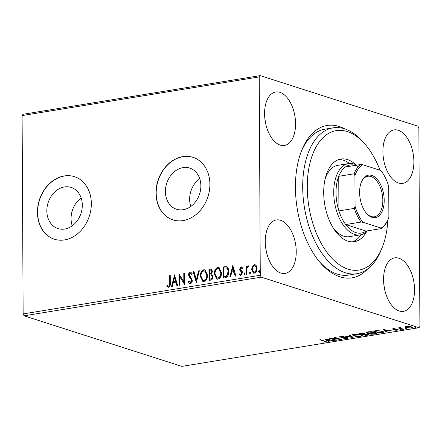 <?xml version="1.0" encoding="UTF-8"?>
<svg xmlns="http://www.w3.org/2000/svg" width="442" height="442" viewBox="0 0 442 442"><rect width="100%" height="100%" fill="white"/><g stroke="black" fill="none" stroke-linecap="round" stroke-linejoin="round"><path stroke-width="0.66" d="M367.556 269.084A77.19 42.907 -99.3 0 1 320.478 262.924A77.19 42.907 -99.3 0 1 295.433 187.518A77.19 42.907 -99.3 0 1 302.008 149.645A77.19 42.907 -99.3 0 1 344.688 128.843M319.533 261.808A73.902 41.084 80.7 0 0 348.766 275.046L356.849 273.725A73.902 41.084 -99.3 0 1 329.168 262.134A73.902 41.084 -99.3 0 1 302.748 183.115A73.902 41.084 -99.3 0 1 333.058 127.849A73.902 41.084 -99.3 0 1 360.744 139.434A73.902 41.084 -99.3 0 1 363.23 142.136L365.114 144.302A70.621 39.255 80.7 0 0 362.733 141.722A70.621 39.255 80.7 0 0 310.196 162.12A70.621 39.255 80.7 0 0 332.566 258.968A70.621 39.255 80.7 0 0 382.015 247.94A70.621 39.255 80.7 0 0 387.877 219.757A34.487 19.172 -99.3 0 1 381.402 228.569L381.065 228.072A33.504 18.625 80.7 0 0 388.203 218.972A33.504 18.625 80.7 0 0 388.883 217.166L388.722 186.452A33.504 18.625 80.7 0 0 380.766 170.49L362.738 164.711A33.504 18.625 80.7 0 0 354.92 175.618L355.081 206.326A33.504 18.625 80.7 0 0 363.037 222.293L381.065 228.072M46.841 210.889A21.614 17.282 -72.2 0 0 57.979 228.58A21.614 17.282 -72.2 0 0 82.306 205.105A21.614 17.282 -72.2 0 0 71.173 187.419A21.614 17.282 -72.2 0 0 46.841 210.889M81.157 197.95A21.614 17.282 -72.2 0 0 71.068 218.657A21.614 17.282 -72.2 0 0 72.223 225.812M165.407 191.557A21.614 17.282 -72.2 0 0 176.546 209.243A21.614 17.282 -72.2 0 0 200.872 185.773A21.614 17.282 -72.2 0 0 189.74 168.082A21.614 17.282 -72.2 0 0 165.407 191.557M199.718 178.612A21.614 17.282 -72.2 0 0 189.635 199.32A21.614 17.282 -72.2 0 0 190.789 206.48M156.004 192.999A32.846 26.266 -72.2 0 0 172.927 219.878A32.846 26.266 -72.2 0 0 209.9 184.209A32.846 26.266 -72.2 0 0 192.977 157.324A32.846 26.266 -72.2 0 0 156.004 192.999M193.071 157.358A32.846 26.266 -72.2 0 0 156.192 193.06A32.846 26.266 -72.2 0 0 173.021 219.912M37.437 212.331A32.846 26.266 -72.2 0 0 54.36 239.216A32.846 26.266 -72.2 0 0 91.334 203.547A32.846 26.266 -72.2 0 0 74.411 176.662A32.846 26.266 -72.2 0 0 37.437 212.331M74.505 176.69A32.846 26.266 -72.2 0 0 37.625 212.392A32.846 26.266 -72.2 0 0 54.454 239.249M264.581 113.754A27.1 15.067 80.7 0 0 284.438 145.468A27.1 15.067 80.7 0 0 295.565 123.688A27.1 15.067 80.7 0 0 275.714 91.98A27.1 15.067 80.7 0 0 264.581 113.754M383.562 279.637A27.1 15.067 80.7 0 0 403.419 311.35A27.1 15.067 80.7 0 0 414.552 289.571A27.1 15.067 80.7 0 0 394.695 257.863A27.1 15.067 80.7 0 0 383.562 279.637M382.894 151.683A27.1 15.067 80.7 0 0 402.75 183.397A27.1 15.067 80.7 0 0 413.883 161.617A27.1 15.067 80.7 0 0 394.026 129.904A27.1 15.067 80.7 0 0 382.894 151.683M265.25 241.713A27.1 15.067 80.7 0 0 285.107 273.421A27.1 15.067 80.7 0 0 296.239 251.647A27.1 15.067 80.7 0 0 276.383 219.934A27.1 15.067 80.7 0 0 265.25 241.713M405.121 327.086L406.281 326.511L409.027 326.445L411.436 326.881L412.425 327.555L411.253 328.108L406.121 327.749L405.121 327.086M400.17 327.892L399.574 327.699L399.574 327.986L400.761 327.489L400.518 328.235L403.668 329.301L402.944 329.417L398.143 327.881L399.507 327.82M400.513 327.494L400.518 328.235M393.032 328.671L395.115 328.666L393.662 328.854L393.612 329.174L397.032 329.395L398.562 329.959L395.728 330.323L397.198 330.113L397.314 329.721L392.91 329.301L392.397 328.975L393.032 328.671M393.662 328.616L393.612 329.174M397.198 330.113L397.314 329.434M382.043 332.826L379.849 333.185L373.275 331.08L377.186 330.555L382.452 331.213L383.877 332.119L382.043 332.826L382.037 332.472M365.821 335.472L359.252 333.367L364.385 333.318L364.899 333.909L368.07 334.202L368.794 334.688L367.711 335.163L365.821 335.472L365.821 335.119M353.125 337.544L343.533 335.931L351.6 337.025L348.909 335.053L349.699 334.925L353.125 337.434M336.682 340.224L335.959 340.346L329.384 338.235L339.003 339.036L334.102 337.467L334.826 337.351L341.401 339.456L331.793 338.655L336.682 340.224M324.892 341.904C325.461 341.655 325.229 341.417 324.207 341.196L319.831 339.793L320.555 339.677L326.378 341.76L323.036 342.163L324.892 341.904L325.306 341.699L325.301 341.058M418.972 327.715L181.839 366.385L24.083 315.815L23.139 313.914L22.1 115.583L23.028 114.285L260.161 75.615L417.917 126.185L418.861 128.086L419.9 326.417L418.972 327.715L261.216 277.145L24.083 315.815M324.787 338.986L334.506 340.578L330.638 340.191L327.992 340.622L329.13 341.456L328.34 341.583L324.787 338.986M347.313 338.572L343.76 338.456L346.589 338.368L346.793 337.793L341.677 337.379L339.683 336.71L340.456 336.351L343.39 336.412L341.119 336.566L340.997 336.992L347.528 337.677L348.197 338.136L347.313 338.572L347.208 337.948M347.208 337.439L347.208 338.08L346.793 337.5M341.119 336.285L340.997 336.992M353.86 335.848L352.429 334.903L353.959 334.146C356.86 333.87 359.236 334.041 361.081 334.655L362.484 335.583L360.926 336.351C358.053 336.622 355.699 336.456 353.86 335.848L353.86 335.434M367.888 333.561L366.451 332.616L367.982 331.859C370.888 331.583 373.258 331.754 375.109 332.367L376.512 333.296L374.949 334.064C372.081 334.334 369.722 334.169 367.888 333.561L367.882 333.146M383.07 329.483L392.789 331.075L388.921 330.688L386.275 331.119L387.413 331.953L386.623 332.08L383.07 329.483M400.181 329.384L401.336 329.721L400.181 329.644L400.242 329.373M405.745 328.478L406.955 328.539L406.9 328.815L405.8 328.467M406.955 328.539L406.9 328.815L406.894 328.522M414.811 326.997L415.966 327.334L414.811 327.257L414.872 326.986M252.338 266.36L254.288 264.686L255.117 264.741L256.25 265.714L256.968 268.509C257.001 270.83 256.122 272.377 254.332 273.156L253.493 273.106L251.647 269.377L252.338 266.36L252.713 266.482L254.664 264.808L254.288 264.686M246.106 274.355L246.061 266.172L246.791 266.051L246.796 267.255L248.05 265.703L248.603 265.896L248.26 266.819L247.934 266.725L246.918 268.659L246.829 274.233L246.106 274.355M246.796 267.255L247.172 267.377L248.426 265.824L248.05 265.703L248.603 265.896M248.26 266.819L247.934 266.725M240.752 274.355L241.238 274.465L242.117 273.007L241.94 272.255L240.282 270.559L240.039 269.338L241.409 266.968L241.034 266.846L242.443 267.786L242.023 268.554L241.089 267.846L240.393 269.062L240.57 269.775L242.222 271.498L242.47 272.725L240.951 275.338L239.453 274.471L239.862 273.648L240.862 274.344L241.741 272.885L241.564 272.134L239.907 270.443L239.663 269.217L241.034 266.846L241.437 266.88M241.514 267.962L241.089 267.846M240.94 274.443L241.238 274.465M225.205 277.764L223.011 278.117L222.956 266.924L226.63 266.73C228.166 267.742 228.884 269.399 228.785 271.714C228.912 274.93 227.718 276.946 225.205 277.764M208.983 280.405L208.928 269.211L211.298 269.023L212.447 271.416L211.574 273.941L213.083 276.559C213.083 278.41 212.342 279.587 210.873 280.101L208.983 280.405M196.292 282.477L193.209 271.775L193.999 271.648L196.336 279.764L198.585 270.896L199.375 270.769L196.292 282.477M179.844 285.156L179.12 285.278L179.06 274.079L183.822 281.664L183.778 273.311L184.502 273.195L184.563 284.388L179.8 276.83L179.844 285.156M169.546 283.084L169.507 275.637L170.236 275.521L170.275 283.079C170.573 285.068 170.004 286.466 168.568 287.283L166.783 286.283L167.142 285.361L168.557 286.14C169.446 285.438 169.772 284.421 169.546 283.084L169.921 283.206L169.883 275.758L169.507 275.637M168.082 286.051L168.932 286.256C169.822 285.56 170.148 284.543 169.921 283.206M23.139 313.914L260.272 275.244L259.233 76.914L22.1 115.583M174.468 274.83L177.667 285.515L176.877 285.642L175.888 282.211L173.242 282.642L172.292 286.388L171.502 286.521L174.607 274.874M190.099 282.609L190.624 282.72L191.933 280.609L191.69 279.548L189.38 276.615L188.999 274.968C188.983 273.521 189.541 272.559 190.673 272.084L192.126 273.559L191.563 274.338L190.292 273.112L189.353 274.681L192.287 280.383C192.281 282.068 191.624 283.184 190.309 283.742L189.701 283.698L188.176 281.637L188.762 280.974L190.248 282.598L191.557 280.488L191.314 279.427L189.005 276.493L188.623 274.847C188.607 273.399 189.165 272.438 190.298 271.963L190.806 271.996M190.292 282.698L190.624 282.72M190.8 273.222L190.292 273.112M200.248 276.278C200.182 273.09 201.364 270.918 203.801 269.758L204.955 269.835L207.508 275.04C207.569 278.233 206.375 280.388 203.922 281.521L202.812 281.449L200.248 276.278L200.624 276.399C200.558 273.211 201.74 271.04 204.176 269.88L203.801 269.758M214.276 273.99C214.21 270.802 215.392 268.631 217.829 267.471L218.978 267.548L221.53 272.753C221.597 275.946 220.398 278.101 217.945 279.233L216.834 279.162L214.276 273.99L214.652 274.112C214.58 270.924 215.768 268.753 218.204 267.592L217.829 267.471M232.746 265.327L235.951 276.007L235.161 276.139L234.172 272.708L231.525 273.139L230.575 276.885L229.785 277.012L232.884 265.371M244.757 273.018L244.404 272.907L245.012 273.742L244.415 274.775L243.807 273.941L244.597 272.918M250.316 272.112L249.968 272.001L250.575 272.836L249.979 273.863L249.365 273.029L250.155 272.012M259.421 272.51L258.813 271.67L259.41 270.642L259.034 270.521L259.647 271.355L259.045 272.388L258.437 271.554L259.227 270.532M260.161 75.615L259.233 76.914M260.272 275.244L261.216 277.145M333.058 127.849L324.975 129.163A73.902 41.084 80.7 0 0 301.466 150.998M266.272 251.216A27.1 15.067 80.7 0 0 265.576 246.973M383.916 161.186A27.1 15.067 80.7 0 0 383.22 156.949M384.584 289.145A27.1 15.067 80.7 0 0 383.894 284.902M265.598 123.263A27.1 15.067 80.7 0 0 264.907 119.02M169.883 275.758L170.236 275.703M168.137 287.283L166.783 286.283M167.159 286.405L167.463 285.631M168.452 286.173L168.932 286.256L168.452 286.173M177.203 285.587L176.264 282.333L175.888 282.211M171.927 286.449L174.739 275.344M173.546 281.443L175.949 281.234L174.916 277.642L174.54 277.521L173.546 281.443L175.573 281.112L174.54 277.521M175.949 281.234L175.573 281.112M179.496 285.217L179.435 274.427M183.778 273.311L184.154 273.432L184.198 281.781L183.822 281.664M184.154 273.432L184.502 273.377M184.557 284.184L179.8 276.83M189.889 283.742L188.176 281.637M188.552 281.758L188.911 281.35M191.933 280.609L191.557 280.488M191.69 279.548L191.314 279.427M189.38 276.615L189.005 276.493M188.999 274.968L188.623 274.847M190.673 272.084L190.994 272.073M191.938 274.46L190.668 273.233M196.513 282.062L193.585 271.896L193.209 271.775M193.585 271.896L194.049 271.819M198.585 270.896L198.961 271.018L196.712 279.885L196.336 279.764M198.961 271.018L199.325 270.957M204.176 269.88L205.138 269.902M203 281.499L200.624 276.399M203.221 280.372L204.265 280.499C206.254 279.593 207.215 277.852 207.154 275.278L204.845 271.029M206.779 275.156L204.652 270.957L203.839 270.902C201.872 271.841 200.917 273.592 200.977 276.156L203.033 280.322L203.889 280.377C205.878 279.471 206.839 277.731 206.779 275.156L207.154 275.278M204.265 280.499L203.889 280.377M209.359 280.344L209.304 269.333L208.928 269.211M209.304 269.333L211.469 269.095M209.707 279.14L210.911 279.123C212.066 278.957 212.668 278.184 212.729 276.797L211.729 275.023L209.685 274.979L209.707 279.14L210.536 279.007C211.69 278.836 212.293 278.062 212.353 276.675L211.204 274.863M212.099 271.67L211.027 270.139L209.657 270.239L209.679 273.83L210.425 273.891C211.508 273.72 212.066 272.979 212.099 271.67L211.204 270.222M210.425 273.891L210.049 273.769C211.132 273.598 211.69 272.863 211.724 271.554M209.679 273.83L210.049 273.769M212.729 276.797L212.353 276.675M210.911 279.123L210.536 279.007M218.204 267.592L219.16 267.614M217.028 279.211L214.652 274.112M217.249 278.084L218.293 278.211C220.276 277.305 221.243 275.565 221.182 272.99L218.873 268.742M220.807 272.869L218.674 268.67L217.867 268.614C215.9 269.554 214.945 271.305 215 273.869L217.061 278.035L217.917 278.09C219.901 277.184 220.867 275.443 220.807 272.869L221.182 272.99M218.293 278.211L217.917 278.09M223.387 278.057L223.326 267.045L222.956 266.924M223.326 267.045L227.006 266.846M223.729 276.852L226.823 276.244L228.437 271.952C228.52 270.051 227.917 268.725 226.624 267.968L223.685 267.951L223.729 276.852L226.448 276.123L228.061 271.83C228.144 269.935 227.542 268.603 226.249 267.846M228.437 271.952L228.061 271.83M226.823 276.244L226.448 276.123M235.487 276.084L234.547 272.83L234.172 272.708M230.205 276.946L233.022 265.841M231.829 271.94L234.232 271.731L233.194 268.139L232.818 268.018L231.829 271.94L233.857 271.609L232.818 268.018M234.232 271.731L233.857 271.609M242.398 268.675L241.459 267.962M240.564 275.338L239.453 274.471M239.829 274.592L240.122 274.007M242.117 273.007L241.741 272.885M241.94 272.255L241.564 272.134M241.166 271.537L240.791 271.416M240.282 270.559L239.907 270.443M240.039 269.338L239.663 269.217M244.791 274.891L243.807 273.941M244.183 274.057L244.78 273.029M246.481 274.294L246.437 266.294L246.061 266.172M246.437 266.294L246.791 266.233M248.426 265.824L248.979 266.012M250.354 273.985L249.365 273.029M249.741 273.15L250.343 272.117M254.664 264.808L255.299 264.813M253.686 273.156L251.647 269.377M252.023 269.498L252.713 266.482M253.946 272.156L254.702 272.272C256.017 271.653 256.658 270.482 256.62 268.753C256.642 267.012 255.99 266.034 254.664 265.813M256.62 268.753L256.244 268.637C256.266 266.896 255.614 265.913 254.288 265.692L255.017 265.808M254.702 272.272L254.327 272.15C255.647 271.532 256.283 270.36 256.244 268.637M254.288 265.692C252.973 266.344 252.332 267.532 252.371 269.266L253.752 272.112L254.327 272.15M258.813 271.67L258.437 271.554M325.898 341.412L325.572 342.119M327.992 340.296L327.992 340.622M328.417 340.931L328.34 341.583M328.334 340.948L325.848 339.124M329.655 340.025L326.434 339.484L327.627 340.357L329.655 339.765M335.953 339.992L335.959 340.346M339.003 338.688L339.003 339.036M340.671 336.577L340.301 336.478L340.301 337.119M347.854 337.804L347.313 337.931M352.186 336.743L351.6 336.649M349.622 334.937L351.6 336.384L351.6 337.025M353.451 335.064L352.611 334.6M362.313 335.251L361.49 335.6M360.921 335.981L360.926 336.351M360.357 334.45L360.357 334.771L354.666 334.356L353.429 334.981L354.583 335.727L360.224 336.141L361.506 335.528L361.484 334.798M353.445 334.251L353.429 334.981M354.661 334.053L354.666 334.356M361.506 335.528L360.357 334.771M368.446 334.351L367.788 334.511M367.705 334.749L367.711 335.163M365.026 333.495L363.794 333.655M361.401 333.34L360.65 333.461L363.125 334.08C364.219 333.903 364.401 333.688 363.672 333.439L361.401 333.34L361.401 333.041M360.65 333.135L360.65 333.461M363.672 333.141L364.125 333.738L364.12 333.097M363.799 334.296L365.877 335.141L366.705 335.003C367.871 334.821 368.081 334.594 367.341 334.323L363.799 334.296L363.794 333.942M363.429 334.025L363.429 334.356M367.341 334.03L367.788 334.627L367.788 333.986M367.473 332.776L366.633 332.312M376.341 332.964L375.518 333.312M374.949 333.693L374.949 334.064M374.38 332.163L374.385 332.483L368.689 332.069L367.457 332.693L368.611 333.439L374.252 333.854L375.534 333.24L375.512 332.511M367.473 331.964L367.457 332.693M368.689 331.765L368.689 332.069M375.534 333.24L374.385 332.483M379.849 332.832L379.849 333.185M383.656 331.765L382.844 332.036L382.838 331.345M374.672 330.848L374.678 331.174L379.899 332.854L382.844 332.014M377.424 330.55L374.678 331.174M381.722 331.003L381.722 331.329L377.424 330.815M382.452 332.356C383.087 331.986 382.844 331.644 381.722 331.329M386.269 330.793L386.275 331.119M386.695 331.428L386.623 332.08M386.617 331.439L384.131 329.622M387.938 330.522L384.717 329.981L385.91 330.854L387.938 330.262M398.065 329.61L397.872 330.29M393.877 328.859L392.905 328.66M392.905 328.693L392.91 329.301M402.944 329.069L402.944 329.417M412.182 327.207L411.496 327.423M411.253 327.76L411.253 328.108M406.115 327.246L406.121 327.749M406.115 327.108L405.115 326.445M410.717 326.997L406.867 326.699L406.065 327.113L406.85 327.627L410.662 327.914L411.496 327.516L410.717 326.688M332.843 227.37A36.128 20.083 80.7 0 0 335.892 231A36.128 20.083 80.7 0 0 349.423 236.663L360.202 234.906A36.128 20.083 -99.3 0 1 333.727 192.624A36.128 20.083 -99.3 0 1 348.572 163.59A36.128 20.083 -99.3 0 1 356.738 165.137M352.346 241.846A41.88 23.282 80.7 0 0 361.07 234.73M366.517 231.757A41.88 23.282 -99.3 0 1 354.39 241.68A41.88 23.282 -99.3 0 1 338.705 235.111A41.88 23.282 -99.3 0 1 323.732 190.331A41.88 23.282 -99.3 0 1 340.909 159.015A41.88 23.282 -99.3 0 1 355.556 164.568M382.015 247.94L380.916 250.592A73.902 41.084 -99.3 0 1 356.849 273.725M380.054 170.264A70.621 39.255 80.7 0 0 365.114 144.302M349.451 163.479A41.88 23.282 80.7 0 0 338.915 159.501M348.572 163.59L337.793 165.347A36.128 20.083 80.7 0 0 325.025 179.43M384.203 200.337A21.514 11.962 -99.3 0 1 366.584 213.464A21.514 11.962 -99.3 0 1 359.6 192.447A21.514 11.962 -99.3 0 1 361.434 181.894A21.514 11.962 -99.3 0 1 375.208 177.352A21.514 11.962 -99.3 0 1 384.203 200.337M366.296 213.132A20.531 11.415 80.7 0 0 374.396 216.784A20.531 11.415 80.7 0 0 382.833 200.287A20.531 11.415 80.7 0 0 367.788 176.264A20.531 11.415 80.7 0 0 361.269 182.297M358.34 166.667A34.487 19.172 80.7 0 0 345.429 166.982A34.487 19.172 80.7 0 0 338.743 176.308A34.487 19.172 80.7 0 0 336.014 192.706A34.487 19.172 80.7 0 0 338.92 210.911A34.487 19.172 80.7 0 0 345.727 224.564L366.042 231.072L381.402 228.569M363.037 222.293L361.086 222.055L345.727 224.564A34.487 19.172 80.7 0 0 366.042 231.072M354.92 175.618L354.103 173.805L338.743 176.308L338.92 210.911L354.285 208.403L355.081 206.326M367.451 230.846A36.128 20.083 -99.3 0 1 360.202 234.906M345.429 166.982L360.788 164.479L362.738 164.711M354.103 173.805A34.487 19.172 -99.3 0 1 360.788 164.479M361.086 222.055A34.487 19.172 -99.3 0 1 354.285 208.403M190.48 277.957L190.104 277.836M210.635 269.112L210.259 268.99M224.757 266.808L224.381 266.692M224.89 276.847L224.514 276.725M324.201 340.843L324.207 341.196M375.153 330.776L375.153 331.097M168.225 286.112L168.601 286.234M204.652 270.957L205.027 271.073M203.033 280.322L203.408 280.443M211.027 270.139L211.403 270.261M218.674 268.67L219.05 268.786M217.061 278.035L217.436 278.156M248.095 266.741L248.47 266.863M253.752 272.112L254.128 272.233M340.671 336.771L340.666 336.135M393.363 329.008L393.358 328.367M397.601 329.914L397.596 329.273M400.17 327.936L400.17 327.295M411.496 327.516L411.496 326.876M406.065 327.113L406.06 326.472M388.203 218.972L387.877 219.768"/></g></svg>
